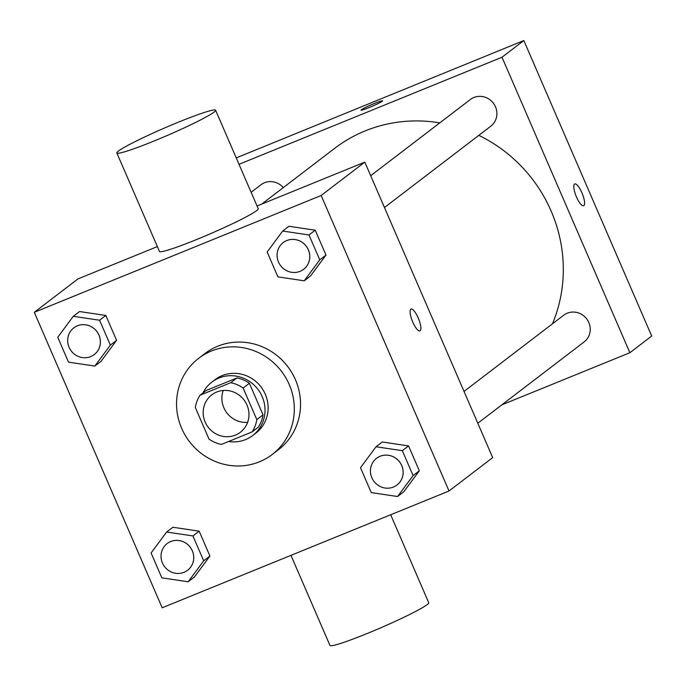 <?xml version="1.0" encoding="UTF-8"?>
<svg xmlns="http://www.w3.org/2000/svg" width="686" height="686" viewBox="0 0 686 686"><rect width="100%" height="100%" fill="white"/><g stroke="black" fill="none" stroke-linecap="round" stroke-linejoin="round"><path stroke-width="1.03" d="M247.612 422.353A23.538 22.518 52.6 0 1 223.242 390.471M216.75 392.015A23.538 22.518 52.6 0 1 245.631 402.382A23.538 22.518 52.6 0 1 240.366 432.266A23.538 22.518 52.6 0 1 208.184 427.241A23.538 22.518 52.6 0 1 211.768 394.862A23.538 22.518 52.6 0 1 216.75 392.015M195.33 407.51L208.998 439.091A31.959 30.57 52.6 0 0 221.398 444.434L252.062 431.948A31.959 30.57 52.6 0 0 256.813 419.626L243.144 388.036A31.959 30.57 52.6 0 0 230.745 382.702L200.08 395.187A31.959 30.57 52.6 0 0 195.33 407.51M256.813 419.626L263.047 414.859L249.378 383.268L243.144 388.036M230.745 382.702L236.979 377.926L206.323 390.411L200.08 395.187M236.979 377.926A31.959 30.57 52.6 0 1 249.378 383.268M263.047 414.859A31.959 30.57 52.6 0 1 258.296 427.181L252.062 431.948M228.618 441.492A33.631 32.165 -127.4 0 0 252.731 435.516A33.631 32.165 -127.4 0 0 262.189 396.628A33.631 32.165 -127.4 0 0 211.88 382.085A33.631 32.165 -127.4 0 0 202.902 393.027M211.88 382.085L215.001 379.701A33.631 32.165 52.6 0 1 222.101 375.636A33.631 32.165 52.6 0 1 265.302 394.244A33.631 32.165 52.6 0 1 255.852 433.132L252.731 435.516M211.451 351.009A60.531 57.898 52.6 0 1 285.728 377.643A60.531 57.898 52.6 0 1 272.196 454.501A60.531 57.898 52.6 0 1 189.43 441.578A60.531 57.898 52.6 0 1 198.657 358.324A60.531 57.898 52.6 0 1 211.451 351.009M198.657 358.324L204.891 353.556A60.531 57.898 52.6 0 1 217.685 346.241A60.531 57.898 52.6 0 1 291.962 372.875A60.531 57.898 52.6 0 1 278.43 449.733L272.196 454.501M397.563 496.518L403.805 491.751L419.335 470.793L408.564 445.909L382.265 441.99L376.031 446.757L360.502 467.715L371.263 492.591L397.563 496.518L413.101 475.561L402.33 450.685L376.031 446.757M188.161 581.779L194.404 577.012L209.933 556.054L199.172 531.178L172.872 527.251L166.629 532.019L151.1 552.976L161.862 577.861L188.161 581.779L203.699 560.822L192.929 535.946L166.629 532.019M162.17 607.796L449.021 490.996L321.151 195.493L34.3 312.302L162.17 607.796M304.215 280.806L310.458 276.038L325.987 255.081L315.217 230.196L288.917 226.277L282.683 231.045L267.154 252.002L277.916 276.878L304.215 280.806L319.753 259.848L308.983 234.972L282.683 231.045M94.814 366.067L101.056 361.299L116.586 340.342L105.824 315.466L79.525 311.538L73.282 316.306L57.753 337.263L68.514 362.148L94.814 366.067L110.352 345.109L99.581 320.233L73.282 316.306M449.021 490.996L492.677 457.622L364.806 162.119L321.151 195.493M410.828 309.223A11.773 3.327 -112.2 0 1 411.051 309.103A11.773 3.327 -112.2 0 1 418.563 318.75A11.773 3.327 -112.2 0 1 419.926 330.901A11.773 3.327 -112.2 0 1 412.586 321.674A11.773 3.327 -112.2 0 1 410.828 309.223M364.806 162.119L257.061 205.997M157.36 246.591L77.955 278.919L34.3 312.302M215.618 110.223L258.236 208.724A53.808 3.962 156.6 0 1 210.431 233.729A53.808 3.962 156.6 0 1 159.469 251.462L116.852 152.969A53.808 3.962 156.6 0 1 178.703 122.057A53.808 3.962 156.6 0 1 215.618 110.223A53.808 3.962 156.6 0 1 167.804 135.228A53.808 3.962 156.6 0 1 116.852 152.969M290.975 555.351L329.966 645.457A53.808 3.962 -23.4 0 0 366.881 633.624A53.808 3.962 -23.4 0 0 428.733 602.72L390.668 514.757M411.043 309.103A11.773 3.327 -112.2 0 1 418.554 318.75A11.773 3.327 -112.2 0 1 419.926 330.901M261.752 204.085L334.596 148.39A144.746 138.443 52.6 0 1 365.184 130.897A144.746 138.443 52.6 0 1 439.786 122.88M478.819 135.374A144.746 138.443 52.6 0 1 552.462 323.809M283.292 187.612A16.816 16.087 -127.4 0 0 260.929 184.791L251.127 192.286M464.028 391.423L563.669 315.243A16.816 16.087 52.6 0 1 567.228 313.21A16.816 16.087 52.6 0 1 587.859 320.611A16.816 16.087 52.6 0 1 584.095 341.954L477.799 423.228M370.68 175.71L470.322 99.53A16.816 16.087 52.6 0 1 473.88 97.498A16.816 16.087 52.6 0 1 494.512 104.898A16.816 16.087 52.6 0 1 490.756 126.241L384.452 207.515M501.818 404.869L629.877 352.724L501.998 57.23L239.02 164.306M501.998 57.23L523.83 40.543L651.7 336.037L629.877 352.724M574.525 184.071A11.773 3.327 -112.2 0 1 574.748 183.942A11.773 3.327 -112.2 0 1 582.268 193.589A11.773 3.327 -112.2 0 1 583.623 205.749A11.773 3.327 -112.2 0 1 576.283 196.513A11.773 3.327 -112.2 0 1 574.525 184.071M523.83 40.543L236.241 157.9M361.025 110.172A11.773 0.866 156.6 0 1 374.556 103.423A11.773 0.866 156.6 0 1 382.625 100.825A11.773 0.866 156.6 0 1 372.172 106.287A11.773 0.866 156.6 0 1 361.025 110.172A11.773 0.866 156.6 0 1 374.556 103.406A11.773 0.866 156.6 0 1 382.634 100.825M574.748 183.942A11.773 3.327 -112.2 0 1 582.26 193.598A11.773 3.327 -112.2 0 1 583.623 205.749M73.814 327.848L73.839 327.831A16.816 16.087 52.6 0 1 73.839 327.831A16.816 16.087 52.6 0 1 77.389 325.799A16.816 16.087 52.6 0 1 98.021 333.199A16.816 16.087 52.6 0 1 94.265 354.551A16.816 16.087 52.6 0 1 94.248 354.559A16.816 16.087 52.6 0 1 71.25 350.975A16.816 16.087 52.6 0 1 73.814 327.848A16.816 16.087 52.6 0 1 77.364 325.816A16.816 16.087 52.6 0 1 97.995 333.216A16.816 16.087 52.6 0 1 94.239 354.568L94.265 354.551M101.056 361.299L116.586 340.342L110.352 345.109M116.586 340.342L105.824 315.466L99.581 320.233M105.824 315.466L79.525 311.538M167.187 543.544L167.161 543.561A16.816 16.087 52.6 0 1 170.711 541.528A16.816 16.087 52.6 0 1 191.368 548.911A16.816 16.087 52.6 0 1 187.612 570.263A16.816 16.087 52.6 0 1 187.595 570.272A16.816 16.087 52.6 0 1 164.597 566.687A16.816 16.087 52.6 0 1 167.161 543.561A16.816 16.087 52.6 0 1 167.187 543.544A16.816 16.087 52.6 0 1 170.737 541.511A16.816 16.087 52.6 0 1 191.343 548.929A16.816 16.087 52.6 0 1 187.587 570.28L187.612 570.263M194.404 577.012L209.933 556.054L203.699 560.822M209.933 556.054L199.172 531.178L192.929 535.946M199.172 531.178L172.872 527.251M286.791 240.537A16.816 16.087 52.6 0 1 307.422 247.938A16.816 16.087 52.6 0 1 303.666 269.281A16.816 16.087 52.6 0 1 303.649 269.289A16.816 16.087 52.6 0 1 280.651 265.714A16.816 16.087 52.6 0 1 283.215 242.587A16.816 16.087 52.6 0 1 283.241 242.57A16.816 16.087 52.6 0 1 286.791 240.537M310.458 276.038L325.987 255.081L319.753 259.848M325.987 255.081L315.217 230.196L308.983 234.972M315.217 230.196L288.917 226.277M283.241 242.57L283.215 242.587A16.816 16.087 52.6 0 1 286.765 240.554A16.816 16.087 52.6 0 1 307.397 247.955A16.816 16.087 52.6 0 1 303.641 269.298L303.666 269.281M380.138 456.25A16.816 16.087 52.6 0 1 400.77 463.65A16.816 16.087 52.6 0 1 397.014 484.993A16.816 16.087 52.6 0 1 396.997 485.002A16.816 16.087 52.6 0 1 373.999 481.426A16.816 16.087 52.6 0 1 376.563 458.299A16.816 16.087 52.6 0 1 376.588 458.282A16.816 16.087 52.6 0 1 380.138 456.25M403.805 491.751L419.335 470.793L413.101 475.561M419.335 470.793L408.564 445.909L402.33 450.685M408.564 445.909L382.265 441.99M376.588 458.282L376.563 458.299A16.816 16.087 52.6 0 1 380.113 456.267A16.816 16.087 52.6 0 1 400.744 463.667A16.816 16.087 52.6 0 1 396.988 485.011L397.014 484.993"/></g></svg>
